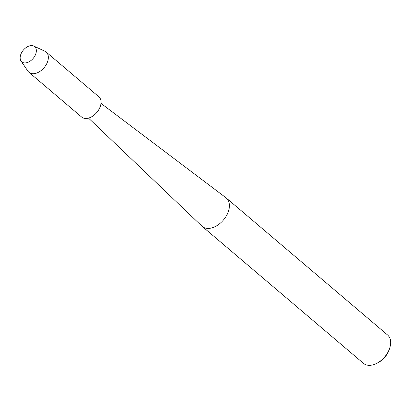 <?xml version="1.0" encoding="UTF-8"?>
<svg xmlns="http://www.w3.org/2000/svg" width="411" height="411" viewBox="0 0 411 411"><rect width="100%" height="100%" fill="white"/><g stroke="black" fill="none" stroke-linecap="round" stroke-linejoin="round"><path stroke-width="0.62" d="M20.55 55.177A9.972 6.422 -49.7 0 0 25.729 62.883A9.972 6.422 -49.7 0 0 35.947 53.358A9.972 6.422 -49.7 0 0 30.768 45.652A9.972 6.422 -49.7 0 0 20.55 55.177A9.972 6.422 -49.7 0 0 21.038 61.018A9.972 6.422 -49.7 0 0 28.883 61.871A9.972 6.422 -49.7 0 0 35.947 53.358A9.972 6.422 -49.7 0 0 33.743 46.053A9.972 6.422 -49.7 0 0 20.55 55.177M88.509 118.096L201.919 226.148A18.613 11.991 -49.7 0 0 202.248 226.44A18.613 11.991 -49.7 0 0 216.803 225.711A18.613 11.991 -49.7 0 0 228.67 210.555A18.613 11.991 -49.7 0 0 226.343 198.066A18.613 11.991 -49.7 0 0 225.999 197.789L101.003 103.387M202.248 226.44L363.488 363.365A18.613 11.991 -49.7 0 0 376.733 363.365A18.613 11.991 -49.7 0 0 389.731 348.06A18.613 11.991 -49.7 0 0 389.911 347.48A18.613 11.991 -49.7 0 0 387.583 334.991L226.343 198.066M376.733 363.365L378.115 362.656A15.952 10.275 -49.7 0 0 389.253 349.535L389.731 348.06M21.038 61.018L27.933 71.17A13.296 8.564 -49.7 0 0 28.945 72.3A13.296 8.564 -49.7 0 0 39.338 71.781A13.296 8.564 -49.7 0 0 47.82 60.951A13.296 8.564 -49.7 0 0 46.155 52.033A13.296 8.564 -49.7 0 0 44.881 51.216L33.743 46.053M28.945 72.3L81.661 117.063A13.296 8.564 -49.7 0 0 92.054 116.544A13.296 8.564 -49.7 0 0 100.531 105.719A13.296 8.564 -49.7 0 0 98.871 96.796L46.155 52.033"/></g></svg>
